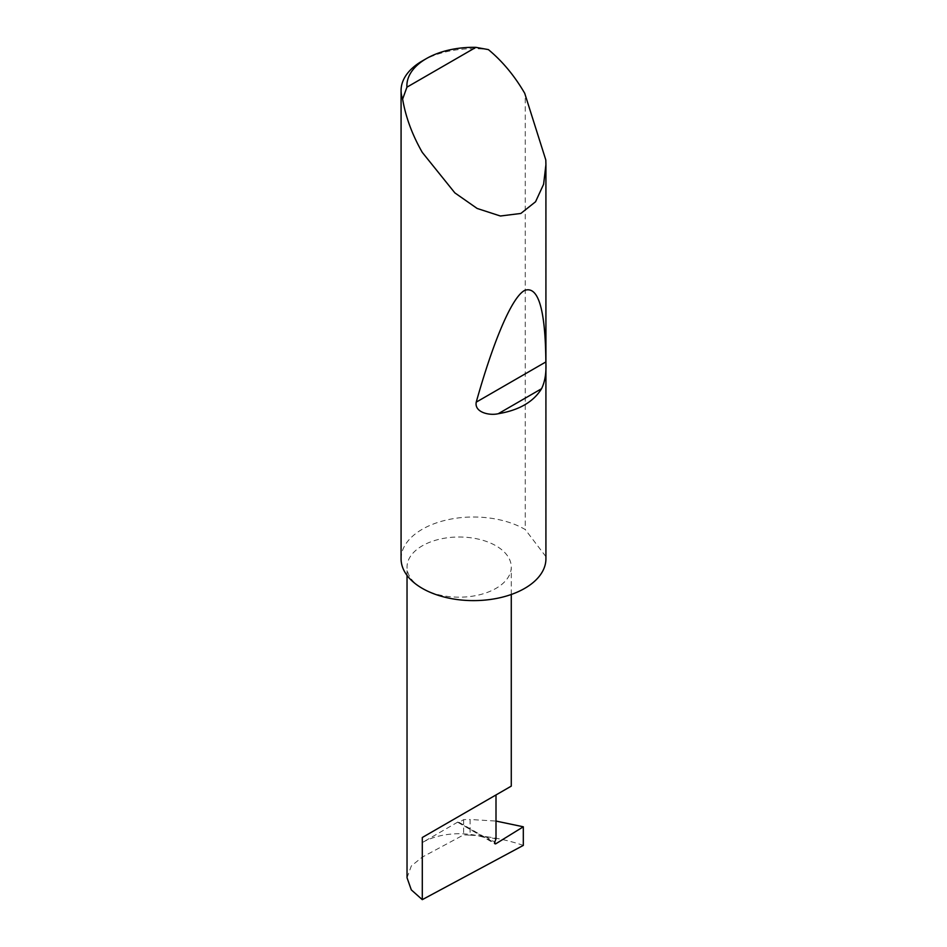 <?xml version="1.0" encoding="UTF-8"?>
<svg xmlns="http://www.w3.org/2000/svg" width="947" height="947" viewBox="0 0 947 947"><rect width="100%" height="100%" fill="white"/><g stroke="black" fill="none" stroke-linecap="round" stroke-linejoin="round"><path stroke-width="0.71" stroke-dasharray="4.74 3.55" d="M422.291 588.371A52.121 30.091 0 0 0 479.099 594.894A52.121 30.091 0 0 0 511.273 567.099A52.121 30.091 0 0 0 496.003 545.815A52.121 30.091 0 0 0 439.207 539.293A52.121 30.091 0 0 0 407.032 567.099A52.121 30.091 0 0 0 422.291 588.371M545.803 159.96L545.803 556.505A72.422 41.81 180 0 1 545.922 558.813M422.291 60.951A72.422 41.81 180 0 1 488.38 49.599M401.078 558.813A72.422 41.81 180 0 1 445.788 520.187A72.422 41.81 180 0 1 524.709 529.243A72.422 41.81 180 0 1 525.254 529.562L525.254 94.227M407.032 877.751L411.318 865.972L422.291 857.094L463.639 834.887L470.091 835.147L470.091 819.486L496.003 821.073M523.312 845.399C506.657 839.658 488.912 836.237 470.091 835.147M457.803 822.067L422.291 842.558A52.121 30.091 0 0 1 484.769 837.633L457.803 822.067A1.93 1.113 120 0 0 458.135 822.505A1.93 1.113 120 0 0 459.153 822.387L463.639 819.617L470.091 819.486M463.639 819.617L463.639 834.887M484.769 837.633L485.326 836.556L496.003 838.841M545.803 556.505L525.254 529.562M459.153 822.387L494.594 842.854M485.326 836.556L494.772 842.013M422.291 842.558L422.291 857.094M511.273 594.479L511.273 567.099M458.135 822.505L494.985 843.789M407.032 575.397L407.032 567.099"/><path stroke-width="1.42" d="M523.312 826.79L523.312 845.399L422.291 899.65L422.291 837.503L496.003 794.947C522.78 779.488 508.267 787.868 496.003 794.947L496.003 838.841L494.772 842.013A1.93 1.113 120 0 0 494.985 843.789A1.93 1.113 120 0 0 496.003 843.659L523.312 826.79L496.003 821.073M511.273 594.479L511.273 786.128L422.291 837.503M541.554 388.72C533.481 401.883 519.051 410.217 498.252 413.721C489.185 415.84 474.269 412.276 476.234 402.144C492.582 343.891 511.309 297.453 524.709 290.374C538.346 285.686 545.401 309.539 545.863 361.943C546.455 372.656 545.022 381.582 541.554 388.72L498.252 413.721M406.926 87.171L475.903 47.35L488.38 49.599C502.395 61.2 514.505 75.76 524.709 93.279L545.803 159.96L545.922 164.648L543.602 184.274L535.552 201.77L520.838 213.454L500.383 216.011L477.146 208.458L454.856 192.88L422.291 152.408C412.229 134.805 405.671 117.049 402.629 99.115A72.422 41.81 180 0 1 401.078 90.521A72.422 41.81 180 0 1 422.291 60.951L426.387 58.596A66.621 38.46 0 0 0 406.926 87.171L402.629 99.115M545.922 164.648L545.922 558.813A72.422 41.81 180 0 1 501.212 597.439A72.422 41.81 180 0 1 422.291 588.371A72.422 41.81 180 0 1 401.078 558.813L401.078 90.521M422.291 899.65L411.318 889.884L407.032 877.751L407.032 575.397M475.903 47.35A66.621 38.46 0 0 0 426.387 58.596M494.594 842.854L496.003 843.659M545.863 361.943L476.234 402.144"/></g></svg>
